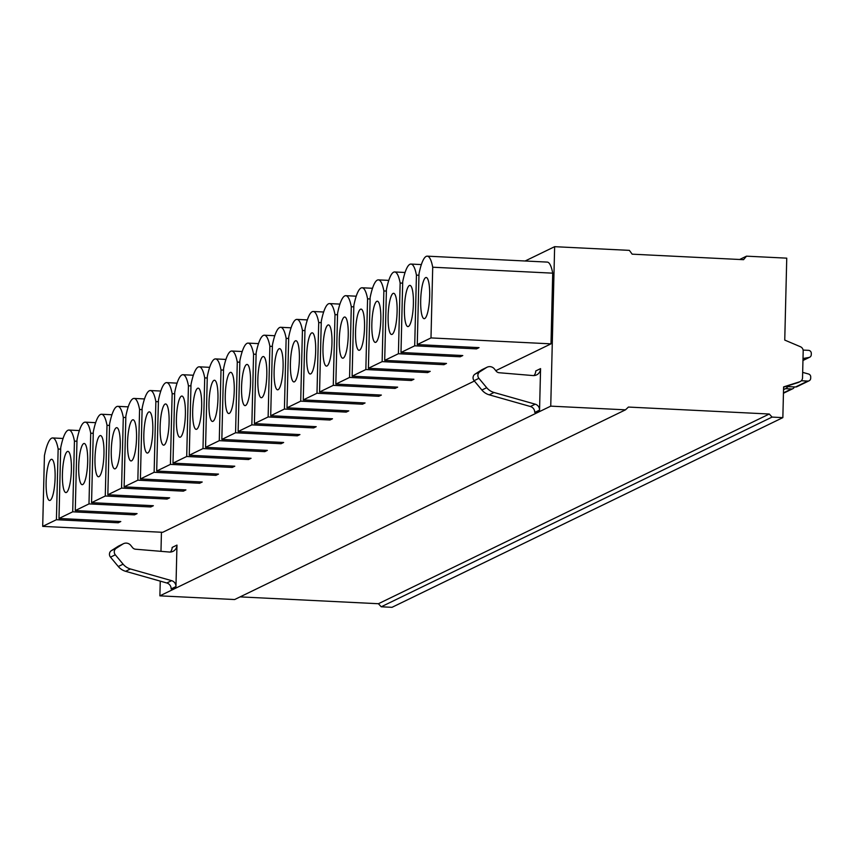 <?xml version="1.0" encoding="UTF-8"?>
<svg xmlns="http://www.w3.org/2000/svg" width="854" height="854" viewBox="0 0 854 854"><rect width="100%" height="100%" fill="white"/><g stroke="black" fill="none" stroke-linecap="round" stroke-linejoin="round"><path stroke-width="1.28" d="M525.114 261.004L554.641 246.678L550.745 406.141L625.48 409.835L234.626 599.54L159.89 595.846L160.253 581.126M160.979 551.342L161.438 532.245M240.102 596.882L378.418 603.725L381.226 606.788L391.997 607.322L782.851 417.627L783.598 386.905L799.59 381.813A4.419 4.291 64.1 0 0 802.536 377.831L803.187 351.005A4.419 4.291 64.1 0 0 800.454 346.745L784.751 340.084L786.747 258.154L746.503 256.168L743.546 259.68L632.163 254.172L629.377 250.371L554.641 246.678M159.89 595.846L550.745 406.141M474.397 381.033L162.708 532.309L42.7 526.374L56.417 519.712L118.226 522.776L120.788 521.527L58.99 518.474L72.707 511.813L134.505 514.866L137.067 513.628L75.269 510.564L88.987 503.903L150.795 506.966L153.357 505.717L91.559 502.664L105.277 496.003L167.074 499.056L169.647 497.818L107.839 494.754L121.567 488.093L183.364 491.157L185.926 489.908L124.129 486.855L137.846 480.194L199.644 483.247L202.217 482.008L140.408 478.945L154.136 472.294L215.934 475.347L218.496 474.098L156.698 471.045L170.416 464.384L232.224 467.448L234.786 466.199L172.988 463.146L186.706 456.484L248.503 459.537L251.065 458.299L189.268 455.235L202.985 448.574L264.793 451.638L267.355 450.389L205.558 447.336L219.275 440.675L281.073 443.728L283.645 442.489L221.837 439.426L235.565 432.764L297.363 435.828L299.925 434.579L238.127 431.526L251.845 424.865L313.653 427.918L316.215 426.68L254.407 423.616L268.135 416.955L329.932 420.019L332.494 418.77L270.697 415.717L284.414 409.055L346.222 412.108L348.784 410.87L286.987 407.806L300.704 401.156L362.502 404.209L365.064 402.96L303.266 399.907L316.994 393.246L378.792 396.309L381.354 395.06L319.556 392.007L333.273 385.346L395.071 388.399L397.644 387.15L335.835 384.097L349.564 377.436L411.361 380.5L413.923 379.251L352.126 376.198L365.843 369.536L427.651 372.59L430.213 371.351L368.405 368.287L382.133 361.626L443.931 364.69L446.493 363.441L384.695 360.388L398.412 353.727L460.221 356.78L462.783 355.542L400.985 352.478L414.702 345.817L476.5 348.88L479.062 347.631L417.264 344.578L430.992 337.917L432.711 267.217L552.719 273.163L551.001 343.852L495.779 370.657M552.719 273.163A41.985 8.967 -87.2 0 0 547.265 262.093L427.256 256.157A41.985 8.967 -87.2 0 0 418.994 273.878L417.264 344.578M533.963 375.579A7.366 7.142 -115.9 0 0 535.757 370.956L540.571 368.618L539.557 410.112A5.893 5.722 -115.9 0 0 535.223 404.177L530.419 406.515A5.893 5.722 -115.9 0 1 534.743 412.439L539.557 410.112M175.956 586.581L171.142 588.918A5.893 5.722 64.1 0 0 166.818 582.994L171.622 580.656A5.893 5.722 64.1 0 1 175.956 586.581L176.97 545.098L172.156 547.435A7.366 7.142 64.1 0 1 170.362 552.058M739.66 259.488L746.503 256.168M783.598 387.172L797.988 382.592A4.419 4.291 64.1 0 0 798.543 382.368L800.145 381.589M783.545 389.328L785.168 388.816A4.419 4.291 64.1 0 0 787.687 386.595M625.48 409.835L628.427 407.059L769.273 414.019L772.069 417.094L782.851 417.627M381.226 606.788L772.069 417.094M378.418 603.725L769.273 414.019M803.006 358.509L808.951 357.474A2.946 2.861 64.1 0 0 811.268 354.72L811.3 353.417A2.946 2.861 64.1 0 0 808.492 350.343L803.112 350.076M801.319 380.745L807.745 381.065A2.946 2.861 64.1 0 0 810.692 378.279L810.724 376.977A2.946 2.861 64.1 0 0 808.546 374.009L802.664 372.376M785.723 386.499L795.565 386.979A2.946 2.861 64.1 0 0 796.921 386.702L809.101 380.788M785.541 388.677L791.466 388.976A2.946 2.861 64.1 0 0 794.295 386.915M430.992 337.917L551.001 343.852M118.226 522.776L118.258 521.399M56.417 519.712L58.147 449.023L60.677 449.14M58.99 518.474L60.709 447.774A41.985 8.967 92.8 0 1 68.971 430.053A41.985 8.967 92.8 0 1 74.437 441.112L76.967 441.24M134.505 514.866L134.537 513.5M72.707 511.813L74.437 441.112M75.269 510.564L76.999 439.874A41.985 8.967 92.8 0 1 85.261 422.154A41.985 8.967 92.8 0 1 90.716 433.213L93.246 433.33M150.795 506.966L150.827 505.589M88.987 503.903L90.716 433.213M91.559 502.664L93.289 431.964A41.985 8.967 92.8 0 1 101.551 414.243A41.985 8.967 92.8 0 1 107.006 425.303L109.536 425.431M167.074 499.056L167.106 497.69M105.277 496.003L107.006 425.303M107.839 494.754L109.568 424.064A41.985 8.967 92.8 0 1 117.831 406.344A41.985 8.967 92.8 0 1 123.286 417.403L125.826 417.531M183.364 491.157L183.397 489.79M121.567 488.093L123.286 417.403M124.129 486.855L125.858 416.154A41.985 8.967 92.8 0 1 134.121 398.434A41.985 8.967 92.8 0 1 139.576 409.493L142.106 409.621M199.644 483.247L199.687 481.88M137.846 480.194L139.576 409.493M140.408 478.945L142.138 408.255A41.985 8.967 92.8 0 1 150.4 390.534A41.985 8.967 92.8 0 1 155.866 401.593L158.396 401.722M215.934 475.347L215.966 473.981M154.136 472.294L155.866 401.593M156.698 471.045L158.428 400.345A41.985 8.967 92.8 0 1 166.69 382.624A41.985 8.967 92.8 0 1 172.145 393.694L174.675 393.811M232.224 467.448L232.256 466.07M170.416 464.384L172.145 393.694M172.988 463.146L174.707 392.445A41.985 8.967 92.8 0 1 182.969 374.725A41.985 8.967 92.8 0 1 188.435 385.784L190.965 385.912M248.503 459.537L248.535 458.171M186.706 456.484L188.435 385.784M189.268 455.235L190.997 384.535A41.985 8.967 92.8 0 1 199.26 366.814A41.985 8.967 92.8 0 1 204.714 377.884L207.244 378.002M264.793 451.638L264.825 450.261M202.985 448.574L204.714 377.884M205.558 447.336L207.287 376.635A41.985 8.967 92.8 0 1 215.55 358.915A41.985 8.967 92.8 0 1 221.005 369.974L223.534 370.102M281.073 443.728L281.105 442.361M219.275 440.675L221.005 369.974M221.837 439.426L223.567 368.736A41.985 8.967 92.8 0 1 231.829 351.015A41.985 8.967 92.8 0 1 237.284 362.075L239.825 362.192M297.363 435.828L297.395 434.451M235.565 432.764L237.284 362.075M238.127 431.526L239.857 360.826A41.985 8.967 92.8 0 1 248.119 343.105A41.985 8.967 92.8 0 1 253.574 354.164L256.104 354.293M313.653 427.918L313.685 426.552M251.845 424.865L253.574 354.164M254.407 423.616L256.136 352.926A41.985 8.967 92.8 0 1 264.398 335.206A41.985 8.967 92.8 0 1 269.864 346.265L272.394 346.393M329.932 420.019L329.964 418.652M268.135 416.955L269.864 346.265M270.697 415.717L272.426 345.016A41.985 8.967 92.8 0 1 280.688 327.296A41.985 8.967 92.8 0 1 286.143 338.355L288.673 338.483M346.222 412.108L346.254 410.742M284.414 409.055L286.143 338.355M286.987 407.806L288.705 337.116A41.985 8.967 92.8 0 1 296.968 319.396A41.985 8.967 92.8 0 1 302.433 330.455L304.963 330.583M362.502 404.209L362.534 402.842M300.704 401.156L302.433 330.455M303.266 399.907L304.995 329.206A41.985 8.967 92.8 0 1 313.258 311.486A41.985 8.967 92.8 0 1 318.713 322.556L321.243 322.673M378.792 396.309L378.824 394.932M316.994 393.246L318.713 322.556M319.556 392.007L321.285 321.307A41.985 8.967 92.8 0 1 329.548 303.586A41.985 8.967 92.8 0 1 335.003 314.646L337.533 314.774M395.071 388.399L395.114 387.033M333.273 385.346L335.003 314.646M335.835 384.097L337.565 313.397A41.985 8.967 92.8 0 1 345.827 295.676A41.985 8.967 92.8 0 1 351.293 306.746L353.823 306.864M411.361 380.5L411.393 379.123M349.564 377.436L351.293 306.746M352.126 376.198L353.855 305.497A41.985 8.967 92.8 0 1 362.117 287.777A41.985 8.967 92.8 0 1 367.572 298.836L370.102 298.964M427.651 372.59L427.683 371.223M365.843 369.536L367.572 298.836M368.405 368.287L370.134 297.598A41.985 8.967 92.8 0 1 378.397 279.877A41.985 8.967 92.8 0 1 383.862 290.936L386.392 291.054M443.931 364.69L443.963 363.313M382.133 361.626L383.862 290.936M384.695 360.388L386.424 289.687A41.985 8.967 92.8 0 1 394.687 271.967A41.985 8.967 92.8 0 1 400.142 283.026L402.672 283.154M460.221 356.78L460.253 355.413M398.412 353.727L400.142 283.026M400.985 352.478L402.704 281.788A41.985 8.967 92.8 0 1 410.966 264.067A41.985 8.967 92.8 0 1 416.432 275.127L418.962 275.255M476.5 348.88L476.532 347.514M414.702 345.817L416.432 275.127M432.711 267.217A41.985 8.967 -87.2 0 0 427.256 256.157M420.691 300.266A20.624 4.409 -87.2 0 0 424.16 318.681A20.624 4.409 -87.2 0 0 429.669 295.911A20.624 4.409 -87.2 0 0 426.199 277.497A20.624 4.409 -87.2 0 0 420.691 300.266M404.412 308.166A20.624 4.409 -87.2 0 0 407.881 326.591A20.624 4.409 -87.2 0 0 413.389 303.81A20.624 4.409 -87.2 0 0 409.92 285.396A20.624 4.409 -87.2 0 0 404.412 308.166M388.122 316.076A20.624 4.409 -87.2 0 0 391.591 334.49A20.624 4.409 -87.2 0 0 397.099 311.721A20.624 4.409 -87.2 0 0 393.63 293.296A20.624 4.409 -87.2 0 0 388.122 316.076M371.842 323.976A20.624 4.409 -87.2 0 0 375.312 342.401A20.624 4.409 -87.2 0 0 380.809 319.62A20.624 4.409 -87.2 0 0 377.34 301.206A20.624 4.409 -87.2 0 0 371.842 323.976M355.552 331.886A20.624 4.409 -87.2 0 0 359.022 350.3A20.624 4.409 -87.2 0 0 364.53 327.53A20.624 4.409 -87.2 0 0 361.061 309.105A20.624 4.409 -87.2 0 0 355.552 331.886M339.262 339.785A20.624 4.409 -87.2 0 0 342.732 358.21A20.624 4.409 -87.2 0 0 348.24 335.43A20.624 4.409 -87.2 0 0 344.77 317.015A20.624 4.409 -87.2 0 0 339.262 339.785M322.983 347.695A20.624 4.409 -87.2 0 0 326.452 366.11A20.624 4.409 -87.2 0 0 331.96 343.34A20.624 4.409 -87.2 0 0 328.491 324.915A20.624 4.409 -87.2 0 0 322.983 347.695M306.693 355.595A20.624 4.409 -87.2 0 0 310.162 374.009A20.624 4.409 -87.2 0 0 315.67 351.24A20.624 4.409 -87.2 0 0 312.201 332.825A20.624 4.409 -87.2 0 0 306.693 355.595M290.413 363.505A20.624 4.409 -87.2 0 0 293.883 381.919A20.624 4.409 -87.2 0 0 299.391 359.139A20.624 4.409 -87.2 0 0 295.922 340.725A20.624 4.409 -87.2 0 0 290.413 363.505M274.123 371.405A20.624 4.409 -87.2 0 0 277.593 389.819A20.624 4.409 -87.2 0 0 283.101 367.049A20.624 4.409 -87.2 0 0 279.632 348.635A20.624 4.409 -87.2 0 0 274.123 371.405M257.844 379.304A20.624 4.409 -87.2 0 0 261.303 397.729A20.624 4.409 -87.2 0 0 266.811 374.949A20.624 4.409 -87.2 0 0 263.342 356.534A20.624 4.409 -87.2 0 0 257.844 379.304M241.554 387.214A20.624 4.409 -87.2 0 0 245.023 405.629A20.624 4.409 -87.2 0 0 250.532 382.859A20.624 4.409 -87.2 0 0 247.062 364.434A20.624 4.409 -87.2 0 0 241.554 387.214M225.264 395.114A20.624 4.409 -87.2 0 0 228.733 413.539A20.624 4.409 -87.2 0 0 234.242 390.758A20.624 4.409 -87.2 0 0 230.772 372.344A20.624 4.409 -87.2 0 0 225.264 395.114M208.984 403.024A20.624 4.409 -87.2 0 0 212.454 421.438A20.624 4.409 -87.2 0 0 217.962 398.669A20.624 4.409 -87.2 0 0 214.493 380.243A20.624 4.409 -87.2 0 0 208.984 403.024M192.694 410.923A20.624 4.409 -87.2 0 0 196.164 429.348A20.624 4.409 -87.2 0 0 201.672 406.568A20.624 4.409 -87.2 0 0 198.203 388.154A20.624 4.409 -87.2 0 0 192.694 410.923M176.415 418.834A20.624 4.409 -87.2 0 0 179.884 437.248A20.624 4.409 -87.2 0 0 185.382 414.478A20.624 4.409 -87.2 0 0 181.923 396.053A20.624 4.409 -87.2 0 0 176.415 418.834M160.125 426.733A20.624 4.409 -87.2 0 0 163.594 445.158A20.624 4.409 -87.2 0 0 169.103 422.378A20.624 4.409 -87.2 0 0 165.633 403.963A20.624 4.409 -87.2 0 0 160.125 426.733M143.835 434.643A20.624 4.409 -87.2 0 0 147.304 453.058A20.624 4.409 -87.2 0 0 152.813 430.277A20.624 4.409 -87.2 0 0 149.343 411.863A20.624 4.409 -87.2 0 0 143.835 434.643M127.556 442.543A20.624 4.409 -87.2 0 0 131.025 460.957A20.624 4.409 -87.2 0 0 136.533 438.187A20.624 4.409 -87.2 0 0 133.064 419.773A20.624 4.409 -87.2 0 0 127.556 442.543M111.266 450.442A20.624 4.409 -87.2 0 0 114.735 468.867A20.624 4.409 -87.2 0 0 120.243 446.087A20.624 4.409 -87.2 0 0 116.774 427.673A20.624 4.409 -87.2 0 0 111.266 450.442M94.986 458.352A20.624 4.409 -87.2 0 0 98.456 476.767A20.624 4.409 -87.2 0 0 103.964 453.997A20.624 4.409 -87.2 0 0 100.494 435.572A20.624 4.409 -87.2 0 0 94.986 458.352M78.696 466.252A20.624 4.409 -87.2 0 0 82.165 484.677A20.624 4.409 -87.2 0 0 87.674 461.897A20.624 4.409 -87.2 0 0 84.204 443.482A20.624 4.409 -87.2 0 0 78.696 466.252M62.417 474.162A20.624 4.409 -87.2 0 0 65.886 492.577A20.624 4.409 -87.2 0 0 71.384 469.807A20.624 4.409 -87.2 0 0 67.914 451.382A20.624 4.409 -87.2 0 0 62.417 474.162M42.7 526.374L44.429 455.673A41.985 8.967 92.8 0 1 52.692 437.953A41.985 8.967 92.8 0 1 58.147 449.023M46.127 482.062A20.624 4.409 -87.2 0 0 49.596 500.487A20.624 4.409 -87.2 0 0 55.104 477.706A20.624 4.409 -87.2 0 0 51.635 459.292A20.624 4.409 -87.2 0 0 46.127 482.062M540.571 368.618A7.366 7.142 -115.9 0 1 532.971 375.568L499.184 372.739A4.419 4.291 -115.9 0 1 496.11 371.074L494.455 368.981A6.191 5.999 64.1 0 0 486.502 367.54L479.82 371.8A4.419 4.291 64.1 0 0 478.913 378.333L486.705 387.705A14.731 14.294 64.1 0 0 494.028 392.488L535.223 404.177M487.09 367.209L482.275 369.547A6.191 5.999 64.1 0 0 481.688 369.878L475.016 374.137A4.419 4.291 64.1 0 0 474.098 380.671L481.891 390.032A14.731 14.294 64.1 0 0 489.214 394.826L530.419 406.515M166.818 582.994L125.613 571.305A14.731 14.294 -115.9 0 1 118.29 566.512L110.497 557.15A4.419 4.291 -115.9 0 1 111.415 550.606L118.087 546.357A6.191 5.999 -115.9 0 1 118.674 546.026L123.488 543.688A6.191 5.999 -115.9 0 1 130.843 545.46L132.509 547.553A4.419 4.291 64.1 0 0 135.583 549.218L169.359 552.036A7.366 7.142 64.1 0 0 176.97 545.098M171.622 580.656L130.427 568.967A14.731 14.294 -115.9 0 1 123.104 564.174L115.311 554.812A4.419 4.291 -115.9 0 1 116.219 548.279L122.891 544.019A6.191 5.999 -115.9 0 1 123.488 543.688M797.988 382.592L799.59 381.813M783.534 389.605L785.168 388.816M807.745 381.065L795.565 386.979M808.951 357.474L802.963 360.377M791.466 388.976L783.46 392.861M486.502 367.54L481.688 369.878M479.82 371.8L475.016 374.137M478.913 378.333L474.098 380.671M486.705 387.705L481.891 390.032M494.028 392.488L489.214 394.826M125.613 571.305L130.427 568.967M118.29 566.512L123.104 564.174M110.497 557.15L115.311 554.812M111.415 550.606L116.219 548.279M118.087 546.357L122.891 544.019M783.534 389.659L785.723 388.591M802.952 360.495L809.677 357.228M783.449 393.246L792.822 388.698M79.369 430.565L68.971 430.053M95.659 422.666L85.261 422.154M111.938 414.756L101.551 414.243M128.228 406.856L117.831 406.344M144.518 398.946L134.121 398.434M160.798 391.047L150.4 390.534M177.088 383.147L166.69 382.624M193.367 375.237L182.969 374.725M209.657 367.337L199.26 366.814M225.936 359.427L215.55 358.915M242.226 351.528L231.829 351.015M258.516 343.618L248.119 343.105M274.796 335.718L264.398 335.206M291.086 327.808L280.688 327.296M307.365 319.908L296.968 319.396M323.655 312.009L313.258 311.486M339.935 304.099L329.548 303.586M356.225 296.199L345.827 295.676M372.515 288.289L362.117 287.777M388.794 280.39L378.397 279.877M405.084 272.479L394.687 271.967M421.364 264.58L410.966 264.067M63.089 438.476L52.692 437.953"/></g></svg>
